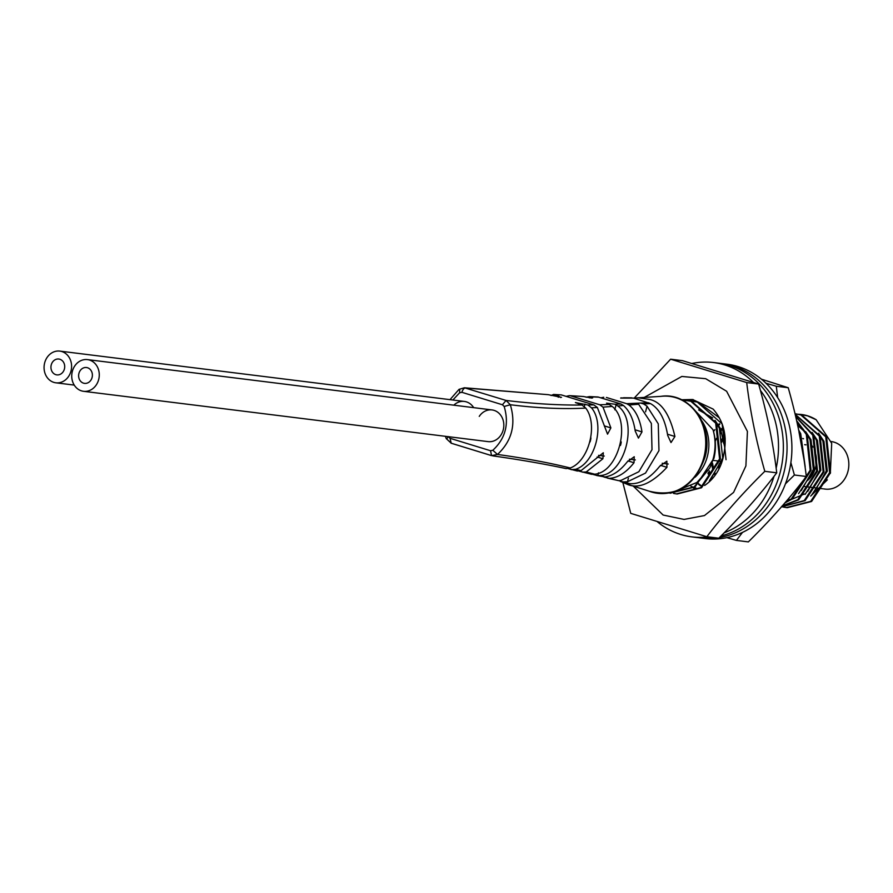 <?xml version="1.0" encoding="UTF-8"?>
<svg xmlns="http://www.w3.org/2000/svg" width="893" height="893" viewBox="0 0 893 893"><rect width="100%" height="100%" fill="white"/><g stroke="black" fill="none" stroke-linecap="round" stroke-linejoin="round"><path stroke-width="1.34" d="M701.987 421.105A39.928 34.325 97.1 0 1 707.401 456.301A39.928 34.325 97.1 0 1 695 477.253M798.666 414.296A47.117 40.509 97.1 0 1 801.635 414.531A47.117 40.509 97.1 0 1 816.146 419.732L807.35 415.781L798.442 414.252M797.996 414.229L795.161 414.24L820.131 436.141L824.016 471.895L805.118 500.66L781.286 506.945M795.417 414.319A47.117 40.509 97.1 0 1 798.23 414.285M795.216 413.738L801.747 415.078L826.605 436.945L830.49 472.698L811.592 501.464L787.258 507.693L784.043 507.135M783.596 507.124L786.387 507.592L810.721 501.353L829.619 472.587L825.735 436.833L800.876 414.977L795.652 413.794M781.308 506.923L804.247 500.549L823.145 471.783L819.261 436.03L795.205 414.419M795.63 416.294L813.657 435.337L817.541 471.091L798.643 499.846L782 506.141M782.212 505.907L797.773 499.745L816.671 470.979L812.786 435.226L795.73 416.73M796.589 420.636L807.183 434.523L811.067 470.287L792.169 499.042L784.724 503.038M785.382 502.279L791.298 498.941L810.197 470.176L806.312 434.422L796.768 421.474M798.532 429.79L800.72 433.719L805.173 466.704M804.749 463.713L798.967 431.933M725.194 438.184L723.397 442.906M721.176 432.458L720.405 433.864M691.651 400.857L698.181 402.196L719.323 417.801M726.042 459.705L722.169 423.952L697.31 402.096L688.403 400.555M687.956 400.544L683.312 400.667M681.66 399.83L691.707 401.392L716.566 423.26L720.45 459.013L701.552 487.768L677.218 494.008L674.003 493.449M673.556 493.427L676.347 493.896L700.681 487.667L719.579 458.902L715.695 423.148L690.836 401.281L681.459 399.729M783.607 507.034L781.676 506.51M781.576 506.621L783.172 507.023M721.589 462.194L721.566 461.424M720.696 461.313L720.852 464.248M709.232 470.845L709.935 473.413M669.404 493.036L694.207 486.864L709.622 468.189A47.117 40.509 -82.9 0 0 713.34 458.12A47.117 40.509 -82.9 0 0 712.994 429.678C715.862 439.166 716.186 448.677 713.976 458.209L695.078 486.964L670.308 493.148M831.182 441.544A23.955 20.595 97.1 0 1 834.174 442.191A23.955 20.595 97.1 0 1 848.35 469.629A23.955 20.595 97.1 0 1 825.232 489.085L823.659 488.884M712.994 429.678L690.144 405.333M680.466 489.241L696.953 482.454L709.622 468.189M814.226 492.188L826.304 470.991L822.933 441.175L820.611 437.135M787.704 499.6L790.584 499.421M791.89 499.232L804.515 493.974M807.752 491.384L819.83 470.187L816.47 440.372L814.137 436.331M801.278 490.581L813.356 469.383L809.996 439.568L807.674 435.527M805.006 431.955L797.594 425.325M724.536 434.4L723.386 436.342M722.716 437.581L721.522 440.07M718.296 465.956L718.876 468.702M722.035 428.294L720.941 429.578M720.327 430.359L719.691 431.207M711.833 465.153L712.726 469.16M714.389 473.96L714.846 474.987M719.345 423.728L718.262 424.7M707.915 473.156L708.729 474.942M696.629 482.689L697.31 483.325M698.505 484.341L700.302 485.692M690.892 486.183L693.504 487.332M694.162 487.578L696.149 488.192M693.426 488.114L695.725 488.304M710.661 479.307L722.738 458.109L719.367 428.294L717.046 424.253M698.616 409.92L712.681 417.924M715.003 420.346L720.383 428.417L724.915 447.873M695.535 488.359L694.441 488.248M700.838 485.479L698.929 483.984M698.426 483.548L697.132 482.332M709.332 474.205L708.495 472.185M713.529 431.509L714.869 429.678M718.698 425.381L719.769 424.365M715.449 474.183L714.958 472.989M713.395 467.943L712.536 463.21M715.248 441.343L716.566 438.273M720.004 432.312L720.729 431.297M721.343 430.482L722.437 429.12M719.535 467.273L718.999 464.014M718.787 461.848L718.742 461.067M721.723 442.147L724.904 435.583M797.471 424.722L803.298 429.198M805.62 431.62L811 439.691L814.371 469.506L798.588 493.617M812.094 432.424L817.475 440.495L820.846 470.321L805.062 494.421M818.568 433.228L823.949 441.309L827.32 471.124L811.536 495.224M810.699 496.061L827.331 479.876M830.323 473.39L831.696 443.308L816.146 419.732M800.318 484.419A23.955 20.595 -82.9 0 0 800.898 484.229M807.562 480.445A23.955 20.595 -82.9 0 0 814.762 450.943M812.876 447.08A23.955 20.595 -82.9 0 0 810.777 444.167M803.533 438.787A23.955 20.595 -82.9 0 0 802.774 438.485M51.236 364.936A7.981 6.865 -82.9 0 0 56.839 374.881A7.981 6.865 -82.9 0 0 64.419 368.976A7.981 6.865 -82.9 0 0 58.815 359.031A7.981 6.865 -82.9 0 0 51.236 364.936A7.981 6.865 -82.9 0 0 56.839 374.881A7.981 6.865 -82.9 0 0 64.419 368.976A7.981 6.865 -82.9 0 0 58.815 359.031A7.981 6.865 -82.9 0 0 51.236 364.936M44.65 362.915A15.974 13.73 97.1 0 1 59.798 351.105A15.974 13.73 97.1 0 1 71.005 371.008A15.974 13.73 97.1 0 1 55.857 382.807A15.974 13.73 97.1 0 1 44.65 362.915M78.919 373.43A7.981 6.865 -82.9 0 0 84.522 383.376A7.981 6.865 -82.9 0 0 92.091 377.482A7.981 6.865 -82.9 0 0 86.487 367.525A7.981 6.865 -82.9 0 0 78.919 373.43A7.981 6.865 -82.9 0 0 84.522 383.376A7.981 6.865 -82.9 0 0 92.091 377.482A7.981 6.865 -82.9 0 0 86.487 367.525A7.981 6.865 -82.9 0 0 78.919 373.43M72.322 371.41A15.974 13.73 97.1 0 1 87.481 359.611A15.974 13.73 97.1 0 1 98.688 379.503A15.974 13.73 97.1 0 1 83.529 391.301A15.974 13.73 97.1 0 1 72.322 371.41M620.468 445.473A15.974 13.73 -82.9 0 0 620.769 444.446A15.974 13.73 -82.9 0 0 621.238 441.923M590.05 441.923A15.974 13.73 -82.9 0 0 590.418 440.673A15.974 13.73 -82.9 0 0 590.92 437.916M83.529 391.301L488.091 441.622A15.974 13.73 -82.9 0 0 503.239 429.823A15.974 13.73 -82.9 0 0 492.032 409.932A15.974 13.73 -82.9 0 0 479.251 416.384M650.495 403.603C659.335 408.659 665.062 419.275 667.696 435.449L671.011 442.56L674.918 436.487C669.571 413.325 660.664 400.912 648.184 399.238L638.104 397.809L660.965 396.358A48.836 41.993 97.1 0 1 675.834 397.709A48.836 41.993 97.1 0 1 703.941 457.216A48.836 41.993 97.1 0 1 651.455 491.987A48.836 41.993 97.1 0 1 649.166 491.195L626.294 483.883C637.736 489.554 651.287 484.028 666.948 467.318L666.848 461.201L659.715 466.28C649.724 478.581 639.745 484.374 629.788 483.66L623.392 481.93L627.5 481.74L645.516 473.089L658.967 450.63L658.264 423.829L647.034 406.203L643.574 403.915L650.495 403.603L633.55 398.111L620.68 398.111M623.504 397.765L633.55 398.111M620.802 397.91L623.883 397.988M566.095 396.358L569.433 395.644L583.352 396.503L591.713 398.077L589.748 396.604L589.425 397.865M591.713 398.077L592.673 397.865M452.874 400.008L459.594 392.797L461.904 392.317A4.789 2.422 -72.9 0 1 465.521 387.997L548.269 394.673L561.496 397.352M560.547 397.519L558.594 396.001L553.548 394.449L551.059 395.532M626.294 483.883L620.356 481.405M638.104 397.809L633.762 398.166M623.682 397.753L631.742 397.843M643.574 403.915L640.404 403.056L626.64 403.681L628.973 405.009L638.629 404.239L651.354 423.394L652.002 449.67L638.852 471.716L621.193 480.311L618.849 480.702L603.947 477.052M648.831 402.799L640.404 403.056M627.98 483.403L620.166 481.349L629.788 483.66M623.392 481.93L620.166 481.349M606.392 397.463L626.64 403.681M607.396 478.101L618.849 480.702M638.629 404.239L637.881 403.189M473.658 407.643A15.974 13.73 -82.9 0 0 464.36 401.437A15.974 13.73 -82.9 0 0 453.823 405.176M593.086 474.451L597.752 475.69L598.5 472.799M596.479 475.444L599.761 475.545C624.933 475.143 639.031 420.625 617.755 405.98L623.437 405.478L620.892 403.96L614.897 404.228L606.57 403.145L609.238 404.451L599.694 404.763L602.998 407.13L610.879 427.903L604.26 425.872M492.69 455.865C519.592 459.638 544.071 463.88 566.117 468.602L570.259 467.988C588.922 461.123 598.377 424.555 585.752 408.09L582.002 405.031C558.516 405.277 533.199 403.748 506.052 400.444L502.435 404.763L504.177 406.482C509.311 423.818 505.538 438.407 492.847 450.262L490.547 450.742L491.563 455.62L497.479 454.459L492.847 450.262M491.407 455.553L451.233 443.218L450.016 438.296L448.275 436.577L446.846 438.909M627.958 460.888L634.008 462.753L634.242 456.736L627.243 461.848C620.166 470.801 612.743 475.835 604.963 476.94L599.761 475.545M597.149 456.97L602.909 458.745L603.311 452.773L581.03 470.644L575.605 469.294C595.24 463.177 605.309 424.208 591.501 407.833L597.361 407.498L593.89 404.897L561.351 394.907L553.548 394.449M586.076 397.218L589.458 396.592L597.997 396.983L620.892 403.96M583.352 396.503L569.388 395.644M593.89 404.897L587.873 404.987L575.405 402.553L582.002 405.031M602.998 407.13L612.218 406.438C631.652 421.663 618.57 472.252 594.693 474.194L591.59 474.295L579.077 471.136M612.218 406.438L609.238 404.451M614.797 409.787L616.103 404.696L614.897 404.228M623.437 405.478C629.543 410.847 633.472 419.364 635.213 431.018L638.439 438.106L641.978 431.911L635.079 429.801M597.361 407.498L607.541 434.154L610.879 427.903M604.963 476.94L596.881 475.545M450.005 399.651L459.035 389.359L464.405 387.774L506.052 400.444L510.327 404.741L504.177 406.482M459.594 392.797L459.705 389.192M451.233 443.218L446.221 438.563L445.451 436.32M634.008 462.753C626.294 472.408 618.302 477.588 610.019 478.302M602.909 458.745L586.221 471.973L582.269 472.118M581.03 470.644L577.28 471.024L568.249 468.658M603.768 397.262L600.911 397.82M590.853 396.838L598.801 397.173M628.973 405.009C635.693 410.322 640.024 419.297 641.978 431.911M570.839 395.9L599.694 404.763M570.259 467.988C548.972 462.708 524.704 458.198 497.479 454.459C511.89 440.997 516.176 424.421 510.327 404.741C537.664 408.168 562.813 409.284 585.752 408.09M594.693 474.194L586.221 471.973M616.103 404.696L617.755 405.98M575.605 469.294L571.152 469.651M587.873 404.987L591.501 407.833M548.269 394.673L464.405 387.774M704.644 485.435A43.913 37.763 -82.9 0 0 722.839 458.823A43.913 37.763 -82.9 0 0 723.922 453.443C727.36 436.164 723.765 421.384 713.139 409.094L692.588 399.506L681.973 399.751M709.343 480.858L722.783 458.79L723.922 453.443M776.743 472.81C759.921 494.912 740.598 516.712 718.765 538.211L706.832 536.726C723.665 514.602 742.998 492.802 764.81 471.325L776.743 472.81C773.204 443.52 767.165 413.928 758.626 384.046L682.542 360.683L670.621 359.198L634.197 398.111M758.626 384.046L746.704 382.561L670.621 359.198M764.81 471.325C756.271 441.41 750.243 411.829 746.704 382.561M693.214 399.584L683.234 399.841M683.011 399.874L682.085 400.031M632.891 485.747L663.131 515.038L684.071 519.425L704.454 515.562L733.566 492.434L745.901 465.912L747.419 431.419L726.623 391.268L705.704 378.699L681.839 376.444L643.853 397.653M622.711 482.019L630.748 513.363L706.832 536.726M785.438 483.85L794.402 475.009L806.323 476.482C802.785 447.203 796.757 417.611 788.218 387.729L761.428 379.19M788.218 387.729L776.296 386.245L765.982 383.253M794.402 475.009L790.874 462.596M777.658 397.586L776.296 386.245M726.891 537.642L736.424 540.41L748.345 541.895C770.179 520.396 789.512 498.595 806.323 476.482M736.424 540.41L742.507 532.384M776.218 467.943A87.838 75.525 -82.9 0 0 760.568 390.621M753.312 382.293A87.838 75.525 -82.9 0 0 713.619 362.547A87.838 75.525 -82.9 0 0 692.075 363.451M713.619 362.547L718.474 363.15A87.838 75.525 97.1 0 1 780.125 472.564A87.838 75.525 97.1 0 1 721.131 535.934M657.538 521.903A87.838 75.525 -82.9 0 0 691.941 536.883A87.838 75.525 -82.9 0 0 708.037 536.872M724.379 532.753A87.838 75.525 -82.9 0 0 773.963 476.561M712.893 537.486A87.838 75.525 97.1 0 1 696.797 537.486L691.941 536.883M719.49 537.519A87.838 75.525 -82.9 0 0 783.808 473.033A87.838 75.525 -82.9 0 0 722.169 363.607L727.025 364.21A87.838 75.525 97.1 0 1 788.664 473.636A87.838 75.525 97.1 0 1 705.336 538.546L700.48 537.943A87.838 75.525 -82.9 0 0 716.588 537.943M722.169 363.607A87.838 75.525 -82.9 0 0 720.316 363.406M698.639 537.686A87.838 75.525 -82.9 0 0 700.48 537.943M558.594 396.001L558.259 397.273M660.418 465.32L666.948 467.318M649.166 491.195L649.166 491.195C675.979 497.635 694.575 486.317 704.957 457.249C714.255 426.352 689.921 391.703 660.965 396.358M674.918 436.487L667.584 434.232M627.5 481.74L628.393 478.302M645.583 411.829L647.034 406.203M461.904 392.317L502.435 404.763M490.547 450.742L450.016 438.296M584.357 406.382L584.948 404.082M692.086 400.912L691.215 400.801M685.612 400.097L684.741 399.997M787.258 507.693L786.387 507.592M677.218 494.008L676.347 493.896M670.743 493.204L669.873 493.092M804.638 444.681L805.977 444.848L804.638 444.681M811.112 445.484L811.893 445.585L811.112 445.484M822.788 488.784L820.924 488.549M818.021 488.192L817.184 488.08M816.314 487.98L810.71 487.277M809.839 487.176L806.078 486.707M805.073 486.573L804.247 486.473M721.968 461.469L719.881 461.212L721.968 461.469M719.01 461.101L716.365 460.777L719.01 461.101M715.36 460.643L713.407 460.408L715.36 460.643M464.36 401.437L59.798 351.105M74.242 385.095L55.857 382.807M492.032 409.932L87.481 359.611M668.232 464.036L662.204 463.288M635.325 459.94L629.42 459.203M604.237 456.077L598.533 455.363M491.563 455.62L451.032 443.174"/></g></svg>
